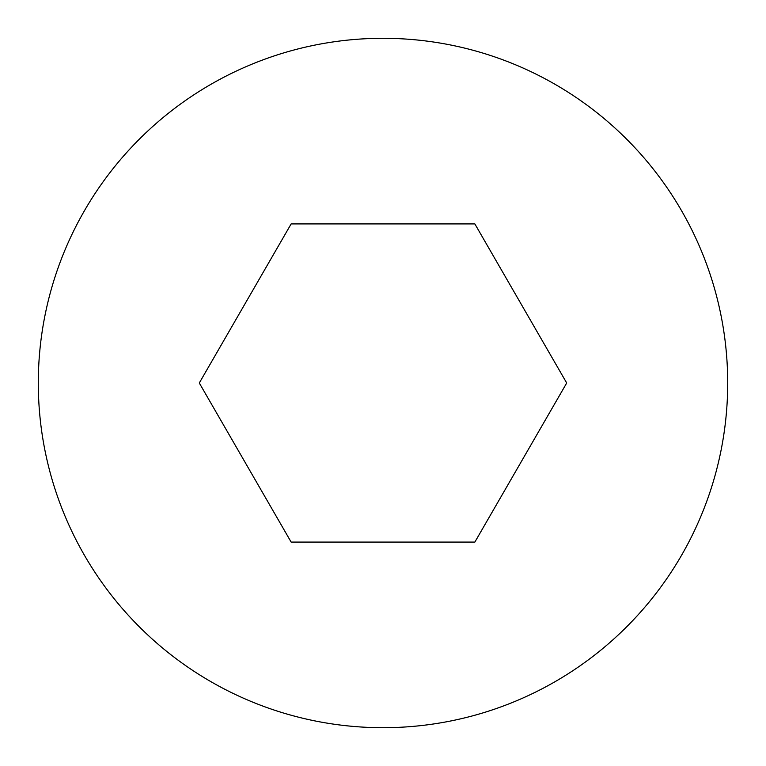 <?xml version="1.0" encoding="UTF-8"?>
<svg xmlns="http://www.w3.org/2000/svg" width="766" height="766" viewBox="0 0 766 766"><rect width="100%" height="100%" fill="white"/><g stroke="black" fill="none" stroke-linecap="round" stroke-linejoin="round"><path stroke-width="1.15" d="M38.3 383A344.7 344.7 0 0 0 383 727.7A344.7 344.7 0 0 0 727.7 383A344.7 344.7 0 0 0 383 38.3A344.7 344.7 0 0 0 38.3 383M566.706 383L474.853 542.089L291.147 542.089L199.294 383L291.147 223.911L474.853 223.911L566.706 383"/></g></svg>
